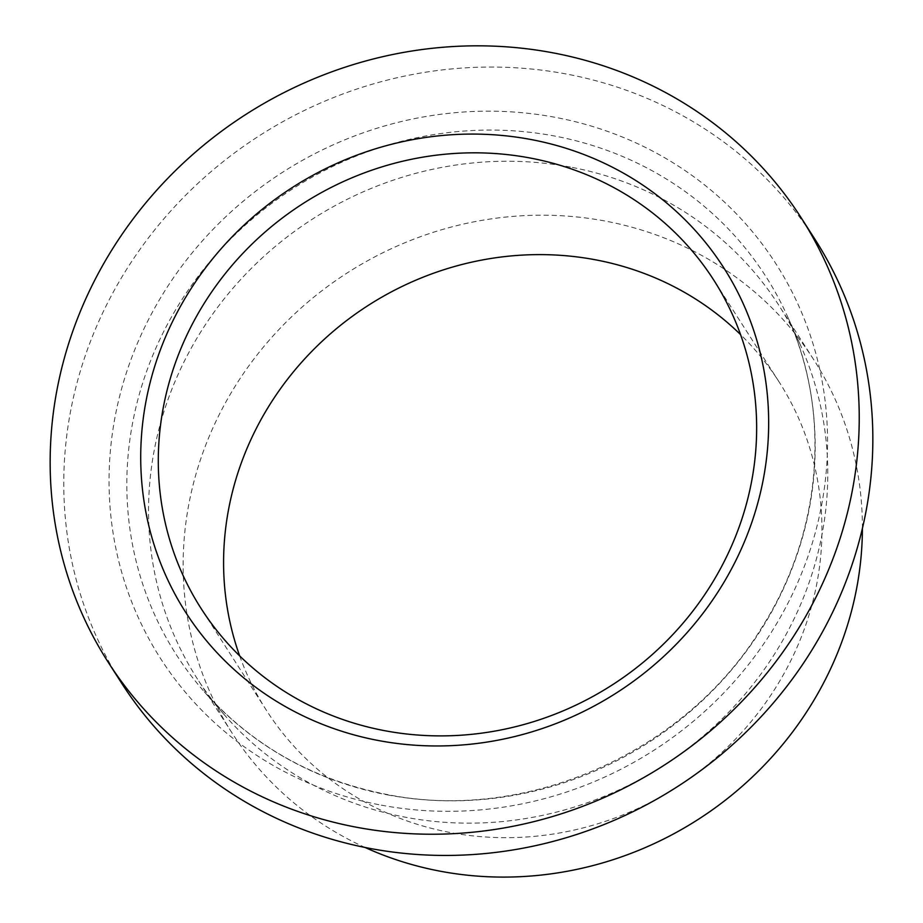 <?xml version="1.0" encoding="UTF-8"?>
<svg xmlns="http://www.w3.org/2000/svg" width="923" height="923" viewBox="0 0 923 923"><rect width="100%" height="100%" fill="white"/><g stroke="black" fill="none" stroke-linecap="round" stroke-linejoin="round"><path stroke-width="0.69" stroke-dasharray="4.62 3.46" d="M814.767 238.988A411.623 386.806 -32.7 0 0 566.295 74.002A411.623 386.806 -32.7 0 0 142.973 245.23A411.623 386.806 -32.7 0 0 121.848 683.505M570.426 167.086A345.583 324.746 -32.7 0 0 215.024 310.843A345.583 324.746 -32.7 0 0 197.291 678.797A345.583 324.746 -32.7 0 0 224.012 714.437A345.583 324.746 -32.7 0 0 405.901 817.317A345.583 324.746 -32.7 0 0 746.811 692.112A345.583 324.746 -32.7 0 0 800.287 344.752A345.583 324.746 -32.7 0 0 779.035 305.594A345.583 324.746 -32.7 0 0 570.426 167.086M862.405 528.429A345.583 324.746 -32.7 0 0 813.648 359.543A345.583 324.746 -32.7 0 0 605.038 221.024A345.583 324.746 -32.7 0 0 249.637 364.781A345.583 324.746 -32.7 0 0 231.892 732.735A345.583 324.746 -32.7 0 0 365.081 847.476M239.68 655.907A304.417 286.061 -32.7 0 0 266.539 710.514A304.417 286.061 -32.7 0 0 450.297 832.534A304.417 286.061 -32.7 0 0 763.367 705.899A304.417 286.061 -32.7 0 0 779 381.764A304.417 286.061 -32.7 0 0 740.558 334.588M387.637 794.911A350.209 329.084 -32.7 0 0 733.116 668.044A350.209 329.084 -32.7 0 0 787.307 316.024A350.209 329.084 -32.7 0 0 554.365 135.981A350.209 329.084 -32.7 0 0 180.839 301.325A350.209 329.084 -32.7 0 0 203.314 690.658A350.209 329.084 -32.7 0 0 387.637 794.911M381.291 805.144A365.554 343.506 -32.7 0 0 816.867 526.721A365.554 343.506 -32.7 0 0 555.323 117.348A365.554 343.506 -32.7 0 0 119.748 395.771A365.554 343.506 -32.7 0 0 381.291 805.144M800.287 344.752L787.307 316.024C832.073 412.996 821.955 534.244 760.829 629.105C684.831 752.753 526.318 822.808 386.956 794.472C312.932 779.9 251.714 745.299 203.314 690.658L224.012 714.437M231.892 732.735L197.291 678.797M779 381.764L713.698 279.981M266.539 710.514L201.249 608.73M813.648 359.543L779.035 305.594"/><path stroke-width="1.38" d="M108.233 662.287L121.848 683.505A411.623 386.806 -32.7 0 0 370.319 848.491A411.623 386.806 -32.7 0 0 793.642 677.263A411.623 386.806 -32.7 0 0 814.767 238.988L801.152 217.759A411.623 386.806 -32.7 0 0 552.681 52.784A411.623 386.806 -32.7 0 0 129.358 224.001A411.623 386.806 -32.7 0 0 108.233 662.287A411.623 386.806 -32.7 0 0 356.705 827.273A411.623 386.806 -32.7 0 0 780.027 656.045A411.623 386.806 -32.7 0 0 801.152 217.759M365.081 847.476A345.583 324.746 -32.7 0 0 440.502 871.254A345.583 324.746 -32.7 0 0 862.405 528.429M385.006 730.751A304.417 286.061 -32.7 0 0 698.076 604.115A304.417 286.061 -32.7 0 0 713.698 279.981A304.417 286.061 -32.7 0 0 529.94 157.971A304.417 286.061 -32.7 0 0 216.87 284.596A304.417 286.061 -32.7 0 0 201.249 608.73A304.417 286.061 -32.7 0 0 385.006 730.751M740.558 334.588A304.417 286.061 -32.7 0 0 595.231 259.755A304.417 286.061 -32.7 0 0 302.432 361.366A304.417 286.061 -32.7 0 0 239.68 655.907M378.638 740.569A319.473 300.206 -32.7 0 0 759.317 497.243A319.473 300.206 -32.7 0 0 530.748 139.477A319.473 300.206 -32.7 0 0 150.068 382.803A319.473 300.206 -32.7 0 0 378.638 740.569"/></g></svg>
